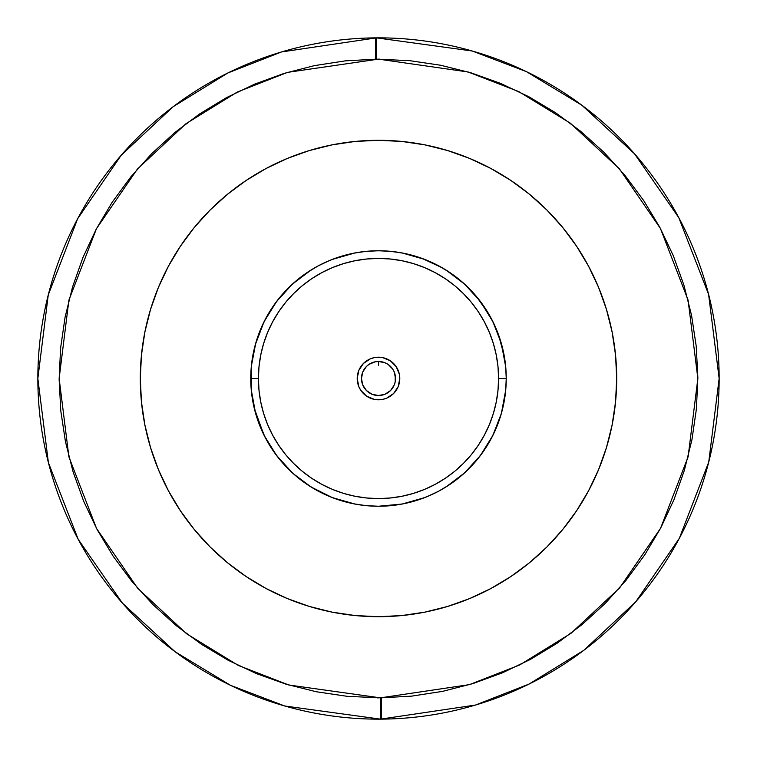 <?xml version="1.0" encoding="UTF-8"?>
<svg xmlns="http://www.w3.org/2000/svg" width="757" height="757" viewBox="0 0 757 757"><rect width="100%" height="100%" fill="white"/><g stroke="black" fill="none" stroke-linecap="round" stroke-linejoin="round"><path stroke-width="1.14" d="M376.589 59.15L376.466 37.859L472.236 51.003L526.437 71.65L581.915 105.251L634.546 153.822L678.792 217.666L708.599 294.378L719.15 378.5L708.741 462.082L679.351 538.274L635.757 601.796L583.865 650.282L529.105 684.044L475.519 705.041L380.534 719.141L380.411 697.85L469.463 684.631L519.699 664.949L571.033 633.297L619.68 587.839L660.558 528.291L688.104 456.85L697.859 378.491L688.085 300.084L660.445 228.51L619.368 168.802L570.418 123.24L518.734 91.578L468.138 71.981L378.5 59.141L287.537 72.369L237.301 92.051L185.967 123.703L137.32 169.161L96.442 228.709L68.896 300.151L59.141 378.509L68.915 456.916L96.555 528.49L137.632 588.198L186.582 633.76L238.266 665.422L288.862 685.019L380.411 697.85L380.534 719.141A340.65 340.65 0 0 1 37.85 378.5A340.65 340.65 0 0 1 376.466 37.859A340.65 340.65 0 0 1 719.15 378.5A340.65 340.65 0 0 1 380.534 719.141L284.764 705.997L230.563 685.35L175.085 651.749L122.454 603.178L78.208 539.334L48.401 462.622L37.85 378.5L48.259 294.918L77.649 218.726L121.243 155.204L173.135 106.718L227.895 72.956L281.481 51.959L376.466 37.859L376.589 59.15L345.353 60.863L314.439 65.632L284.14 73.401L254.74 84.093L226.532 97.615L199.782 113.824L174.753 132.579L151.665 153.69L130.762 176.968L112.235 202.166L96.262 229.059L82.996 257.389L72.568 286.884L65.074 317.249L60.579 348.211L59.141 379.456L60.768 410.691L65.443 441.624L73.117 471.952L83.724 501.371L97.161 529.626L113.295 556.423L131.973 581.518L153.018 604.663L176.22 625.632L201.371 644.235L228.217 660.293L256.509 673.645L285.966 684.158L316.312 691.747L347.255 696.326L380.411 697.85L411.647 696.137L442.561 691.368L472.86 683.599L502.26 672.907L530.468 659.385L557.218 643.176L582.247 624.421L605.335 603.31L626.238 580.032L644.765 554.834L660.738 527.941L674.004 499.611L684.432 470.116L691.926 439.751L696.421 408.789L697.859 377.544L696.232 346.309L691.557 315.376L683.883 285.048L673.276 255.629L659.839 227.374L643.705 200.577L625.027 175.482L603.982 152.337L580.78 131.368L555.629 112.765L528.783 96.707L500.491 83.355L471.034 72.842L440.688 65.253L409.745 60.674L376.589 59.15M381.32 697.85L381.509 719.141M386.647 358.827L382.654 357.616L390.328 360.796L396.204 366.672L399.384 374.346L399.791 378.5A21.291 21.291 0 0 1 378.5 399.791A21.291 21.291 0 0 1 357.209 378.5A21.291 21.291 0 0 1 378.5 357.209A21.291 21.291 0 0 1 399.791 378.5L398.173 386.647L399.384 382.654M387.707 251.087L378.5 250.756L391.019 251.371L403.424 253.207L415.584 256.254L427.383 260.484L438.719 265.839L449.469 272.283L459.537 279.749L468.829 288.171L477.251 297.463L484.717 307.531L491.161 318.281L496.516 329.617L500.746 341.416L503.793 353.576L505.629 365.981L506.244 378.5A127.744 127.744 0 0 1 378.5 506.244A127.744 127.744 0 0 1 250.756 378.5L258.421 378.5A120.079 120.079 0 0 1 378.5 258.421A120.079 120.079 0 0 1 498.579 378.5L506.244 378.5A127.744 127.744 0 0 0 378.5 250.756A127.744 127.744 0 0 0 250.756 378.5A127.744 127.744 0 0 1 378.5 250.756A127.744 127.744 0 0 1 506.244 378.5L505.629 391.019L503.793 403.424L500.746 415.584L496.516 427.383L491.161 438.719L484.717 449.469L477.251 459.537L468.829 468.829L459.537 477.251L449.469 484.717L438.719 491.161L427.383 496.516L415.584 500.746L403.424 503.793L391.019 505.629L378.5 506.244L365.981 505.629L353.576 503.793L341.416 500.746L329.617 496.516L318.281 491.161L307.531 484.717L297.463 477.251L288.171 468.829L279.749 459.537L272.283 449.469L265.839 438.719L260.484 427.383L256.254 415.584L253.207 403.424L251.371 391.019L250.756 378.5L251.371 365.981L253.207 353.576L256.254 341.416L260.484 329.617L265.839 318.281L272.283 307.531L279.749 297.463L288.171 288.171L297.463 279.749L307.531 272.283L318.281 265.839L329.617 260.484L341.416 256.254L353.576 253.207L365.981 251.371L378.5 250.756L368.063 251.182M395.533 378.5A17.032 17.032 0 0 0 395.211 375.179L395.201 381.821L395.533 378.5A17.032 17.032 0 0 1 378.5 395.533A17.032 17.032 0 0 1 361.468 378.5L362.764 385.02L361.468 378.5A17.032 17.032 0 0 1 378.5 361.468A17.032 17.032 0 0 1 395.533 378.5L394.236 371.98L395.201 375.179A17.032 17.032 0 0 0 384.471 362.546L384.859 362.698M382.654 361.978L378.5 361.468L382.654 361.978A17.032 17.032 0 0 0 378.5 361.468L376.371 361.6A17.032 17.032 0 0 0 374.337 361.988L376.418 361.591M369.53 364.022L371.025 363.19M368.072 365.035L368.754 364.533M368.687 364.581L368.063 365.035A17.032 17.032 0 0 1 370.287 363.578L370.949 363.237M374.422 250.822L382.578 250.822M370.968 250.974L368.668 251.135M168.451 266.171A238.2 238.2 0 0 0 140.3 378.5A238.2 238.2 0 0 1 378.5 140.3A238.2 238.2 0 0 1 616.7 378.5A238.2 238.2 0 0 0 588.549 266.171M576.645 246.299A238.2 238.2 0 0 0 510.701 180.355M490.829 168.451A238.2 238.2 0 0 0 266.171 168.451M246.299 180.355A238.2 238.2 0 0 0 180.355 246.299M375.68 59.15L375.491 37.859M379.522 59.141L378.5 59.141M377.478 697.859L378.5 697.859M424.97 612.12L401.844 615.555L424.97 612.12L447.642 606.442L469.652 598.569L490.782 588.577L510.833 576.56L529.616 562.631L546.933 546.933L562.631 529.616L576.56 510.833L567.476 523.503M378.5 616.7L355.156 615.555L378.5 616.7L401.844 615.555M351.276 615.138L332.03 612.12L355.156 615.555M187.178 520.4L180.44 510.833L194.369 529.616L210.067 546.933L227.384 562.631L246.167 576.56L266.218 588.577L287.348 598.569L309.358 606.442L332.03 612.12M332.03 144.88L355.156 141.445L332.03 144.88L309.358 150.558L287.348 158.431L266.218 168.423L246.167 180.44L227.384 194.369L210.067 210.067L194.369 227.384L180.44 246.167L189.524 233.497M378.5 140.3L401.844 141.445L378.5 140.3L355.156 141.445M405.724 141.862L424.97 144.88L401.844 141.445M569.822 236.6L576.56 246.167L562.631 227.384L546.933 210.067L529.616 194.369L510.833 180.44L490.782 168.423L469.652 158.431L447.642 150.558L424.97 144.88M588.549 490.829A238.2 238.2 0 0 0 616.7 378.5A238.2 238.2 0 0 1 378.5 616.7A238.2 238.2 0 0 1 140.3 378.5A238.2 238.2 0 0 0 168.451 490.829M180.355 510.701A238.2 238.2 0 0 0 246.299 576.645M266.171 588.549A238.2 238.2 0 0 0 490.829 588.549M510.701 576.645A238.2 238.2 0 0 0 576.645 510.701M366.454 390.546L371.98 394.236L366.454 390.546L362.764 385.02M375.179 395.201L378.5 395.533L385.02 394.236L378.5 395.533L371.98 394.236M390.546 390.546L394.236 385.02L390.546 390.546L385.02 394.236M390.536 366.454L389.145 365.205M388.303 364.571L392.665 369.038L394.236 371.98M366.454 366.454L362.764 371.98L366.454 366.454L369.038 364.335L375.179 361.799L378.547 361.468M361.799 375.179L361.468 378.5L362.764 371.98M576.56 510.833L588.577 490.782L598.569 469.652L606.442 447.642L612.12 424.97L615.555 401.844L616.7 378.5L615.555 355.156L612.12 332.03L606.442 309.358L598.569 287.348L588.577 266.218L576.56 246.167M180.44 246.167L168.423 266.218L158.431 287.348L150.558 309.358L144.88 332.03L141.445 355.156L140.3 378.5L141.445 401.844L144.88 424.97L150.558 447.642L158.431 469.652L168.423 490.782L180.44 510.833M386.042 363.228L387.48 364.032M388.332 251.135L386.079 250.983M372.321 362.631A17.032 17.032 0 0 0 370.968 363.228L370.107 363.682M378.5 365.205L378.5 361.468L385.02 362.764L387.963 364.335M372.539 362.546L370.968 363.228M376.371 361.6L374.346 361.978M370.353 398.173L374.346 399.384L366.672 396.204L360.796 390.328L358.827 386.647L357.209 378.5L358.827 370.353L357.616 374.346M395.201 381.821L394.236 385.02M250.756 378.5A127.744 127.744 0 0 0 378.5 506.244A127.744 127.744 0 0 0 506.244 378.5L498.579 378.5A120.079 120.079 0 0 1 378.5 498.579A120.079 120.079 0 0 1 258.421 378.5L250.756 378.5M258.421 378.5L258.998 390.271L260.73 401.929L263.587 413.36L267.562 424.45L272.596 435.105L278.661 445.211L285.673 454.673L293.593 463.407L302.327 471.327L311.789 478.339L321.895 484.404L332.55 489.438L343.64 493.413L355.071 496.27L366.729 498.002L378.5 498.579L390.271 498.002L401.929 496.27L413.36 493.413L424.45 489.438L435.105 484.404L445.211 478.339L454.673 471.327L463.407 463.407L471.327 454.673L478.339 445.211L484.404 435.105L489.438 424.45L493.413 413.36L496.27 401.929L498.002 390.271L498.579 378.5L498.002 366.729L496.27 355.071L493.413 343.64L489.438 332.55L484.404 321.895L478.339 311.789L471.327 302.327L463.407 293.593L454.673 285.673L445.211 278.661L435.105 272.596L424.45 267.562L413.36 263.587L401.929 260.73L390.271 258.998L378.5 258.421L366.729 258.998L355.071 260.73L343.64 263.587L332.55 267.562L321.895 272.596L311.789 278.661L302.327 285.673L293.593 293.593L285.673 302.327L278.661 311.789L272.596 321.895L267.562 332.55L263.587 343.64L260.73 355.071L258.998 366.729L258.421 378.5M398.173 386.647L393.555 393.555L386.647 398.173L382.654 399.384L374.346 399.384M358.827 370.353L363.445 363.445L370.353 358.827L374.346 357.616L382.654 357.616M504.294 356.292L498.541 334.812M489.164 314.685L476.446 296.489M460.682 280.696L459.773 279.948M442.372 267.874L422.179 258.459M355.033 252.933L332.37 259.377L354.957 252.942M314.004 268.233L311.193 269.927M292.297 284.225L276.381 301.75M263.985 321.876L255.317 344.662M251.296 366.776L251.135 368.668M251.315 390.394L251.542 392.675M264.865 436.865L255.696 413.672M276.22 455.033L276.674 455.638M304.342 482.512L311.259 487.111L293.451 473.816M310.502 486.647L311.354 487.167M329.437 496.45L332.437 497.652M355.099 504.086L360.635 504.985M385.625 506.045L401.939 504.077M424.724 497.586L433.723 493.696M441.833 489.438L445.92 487.006M463.152 474.175L464.76 472.728M480.563 455.326L492.845 435.464M464.533 472.926L480.411 455.525L492.826 435.483L501.333 413.587L502.818 407.881M505.298 394.028L505.676 390.498M505.723 366.965L501.456 343.848M493.015 321.886L480.629 301.759M464.675 284.197L445.816 269.937M424.724 259.414L402.052 252.942M309.414 271.053L292.41 284.121M276.352 301.788L275.501 302.942M265.234 319.435L264.354 321.148M255.79 342.987L255.289 344.776M251.305 366.653L250.964 385.748M264.202 435.549L276.683 455.648M329.38 496.422L332.257 497.576M405.213 503.414L403.557 503.765M424.327 497.737L423.456 498.078M444.605 487.811L445.116 487.499M505.08 395.703L505.695 390.375M505.695 366.625L501.304 343.318M492.693 321.233L480.288 301.324M464.486 284.036L463.71 283.326M447.898 271.252L443.224 268.366M424.62 259.377L420.769 257.957M403.188 253.169L401.948 252.923M362.12 251.807L353.368 253.254M342.684 255.875L332.332 259.396M311.108 269.984L292.429 284.112M276.419 301.702L264.061 321.734M255.715 343.252L255.554 343.81M251.277 367.013L251.315 390.432M276.636 455.591L278.415 457.881M292.486 472.945L293.158 473.551M332.314 497.604L354.938 504.048M378.5 506.244L402.071 504.048M424.828 497.548L434.717 493.214M445.835 487.054L464.495 472.964M480.364 455.582L482.067 453.273M492.816 435.502L493.611 433.884M505.695 390.309L505.837 388.634M505.837 368.271L505.704 366.776M501.399 343.65L500.68 341.218M493.98 323.882L492.93 321.716M483.363 305.554L480.563 301.674M464.732 284.253L446.024 270.06M434.556 263.71L424.923 259.49M354.967 252.942L332.446 259.348M311.477 269.747L308.515 271.631M297.633 279.607L292.694 283.866M276.778 301.22L264.325 321.195M255.762 343.101L251.352 366.218M251.277 389.978L255.582 413.284M264.108 435.36L276.485 455.392M288.464 469.122L292.391 472.86M311.297 487.139L332.37 497.623M352.885 503.651L354.986 504.058M461.798 475.349L464.543 472.926M501.399 413.36L505.714 390.092M505.676 366.454L505.023 360.881M501.323 343.375L492.854 321.564L480.496 301.598M480.449 301.523L464.524 284.064M445.665 269.842L442.429 267.902M402.97 253.122L401.92 252.923M332.976 259.149L332.418 259.358M311.364 269.823L292.618 283.932M276.636 301.409L264.136 321.583M251.286 366.861L251.305 390.281M254.361 408.648L264.061 435.266M276.419 455.298L277.781 457.077M291.407 471.952L292.24 472.718M310.976 486.94L332.068 497.51M402.024 504.058L424.639 497.623M445.816 487.063L447.321 486.117M464.684 472.794L480.496 455.411M484.376 449.98L492.864 435.407M501.389 413.369L505.704 390.196M505.695 366.662L501.371 343.546M464.599 284.13L461.543 281.434M431.66 262.338L424.526 259.339M401.835 252.904L389.969 251.277M362.083 251.816L355.156 252.904M332.455 259.339L331.689 259.642M251.598 363.833L251.305 366.643M276.551 455.468L292.552 473.002M311.487 487.253L313.937 488.729M332.597 497.709L355.128 504.086M395.154 505.156L400.623 504.313M422.094 498.57L426.446 496.904M442.23 489.211L445.996 486.959M458.108 478.405L460.445 476.494M471.223 466.369L476.229 460.767M489.079 442.457L490.347 440.224M504.313 400.614L504.758 397.898"/></g></svg>

